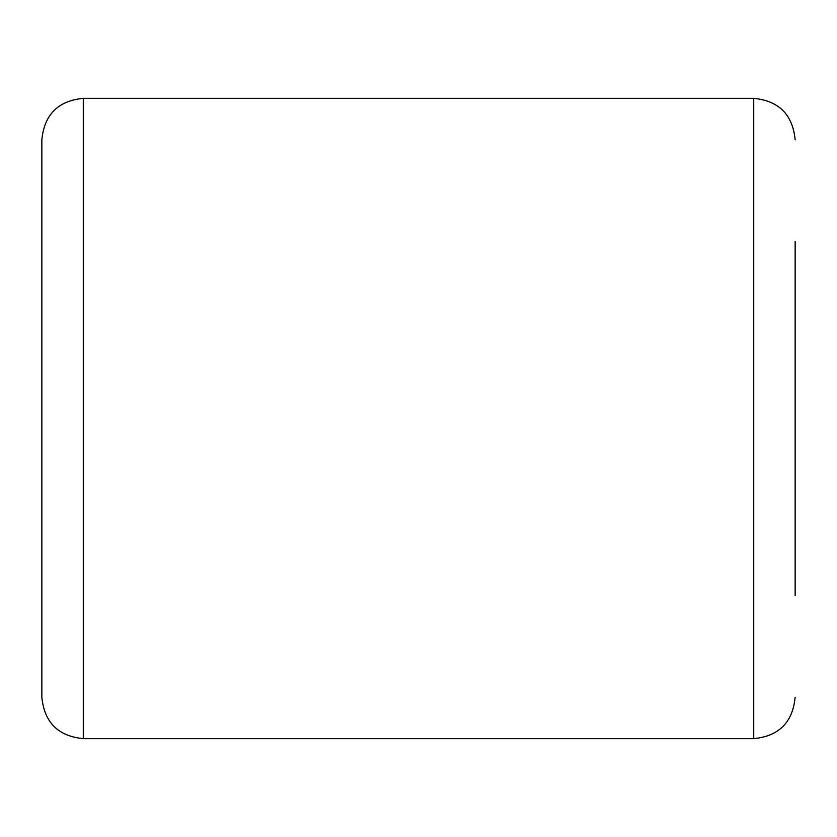 <?xml version="1.0" encoding="UTF-8"?>
<svg xmlns="http://www.w3.org/2000/svg" width="837" height="837" viewBox="0 0 837 837"><rect width="100%" height="100%" fill="white"/><g stroke="black" fill="none" stroke-linecap="round" stroke-linejoin="round"><path stroke-width="1.26" d="M795.15 241.474L795.15 595.525M41.85 418.5L41.85 139.779C44.309 114.617 58.119 100.806 83.281 98.347L83.281 738.652C58.119 736.194 44.309 722.383 41.85 697.221L41.85 418.5M83.281 738.652L753.718 738.652L753.718 98.347C778.881 100.806 792.691 114.617 795.15 139.779M753.718 98.347L83.281 98.347M753.718 738.652C778.881 736.194 792.691 722.383 795.15 697.221"/></g></svg>
